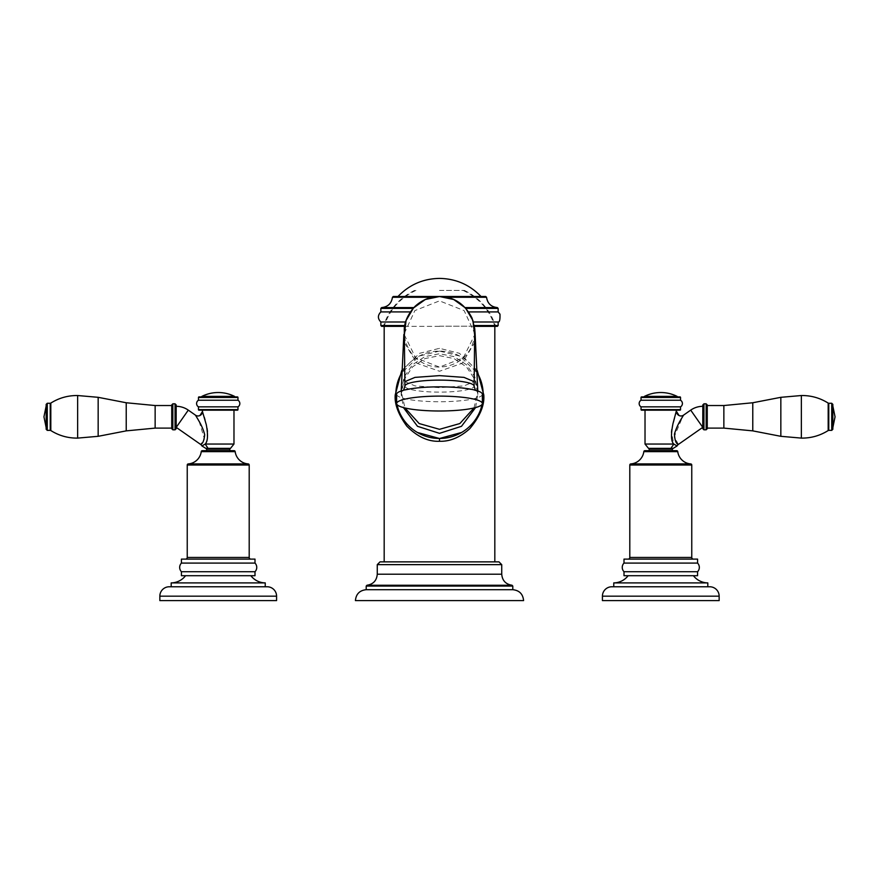 <?xml version="1.0" encoding="UTF-8"?>
<svg xmlns="http://www.w3.org/2000/svg" width="879" height="879" viewBox="0 0 879 879"><rect width="100%" height="100%" fill="white"/><g stroke="black" fill="none" stroke-linecap="round" stroke-linejoin="round"><path stroke-width="0.66" stroke-dasharray="4.39 3.3" d="M404.582 326.362L381.684 326.362M405.571 322L380.86 322M473.429 322L498.14 322M497.316 326.362L474.418 326.362M439.5 326.362L383.354 326.362L439.5 326.362M439.5 290.411L464.376 290.411L439.5 290.411M439.5 326.197L494.822 326.197L439.5 326.197M498.975 561.868L380.025 561.868M477.242 370.531L459.431 353.314L439.5 348.326L419.569 353.314L401.758 370.531M439.5 561.868L494.822 561.868L439.5 561.868M366.202 589.699L512.798 589.699M523.587 600.599L355.413 600.599M461.717 432.435L464.453 430.688M467.134 428.666L469.672 426.414M472.177 423.832L474.056 421.557M474.44 421.063L476.451 418.129M478.22 415.075L479.604 412.174M479.89 411.504L480.725 409.317M482.153 404.307L482.373 403.274A43.708 43.708 0 0 1 482.153 404.307M482.89 400L482.978 399.242M483.153 396.989L483.153 392.616M395.847 392.616L395.847 396.989M396.022 399.242L396.11 400M396.627 403.274L396.847 404.307A43.708 43.708 0 0 1 396.627 403.274M398.275 409.317L399.308 411.965M399.396 412.174L400.648 414.822M402.549 418.129L404.56 421.063M405.065 421.711L406.768 423.766M406.823 423.832L409.284 426.37M409.636 426.711L411.866 428.666M414.547 430.677L417.283 432.435M439.5 351.095L419.36 356.017L401.648 372.96A43.708 43.708 0 0 1 477.352 372.96L459.64 356.017L439.5 351.095L439.5 348.326M400.791 374.509L399.396 377.421M399.099 378.135L398.275 380.277M396.11 389.595L396.022 390.353M482.978 390.364L482.89 389.606M480.725 380.288L479.681 377.596M479.604 377.421L478.363 374.817M475.572 407.581L477.813 394.506L474.847 379.53L466.474 366.928L454.047 358.577L439.5 355.665L424.953 358.577L412.515 366.928L404.153 379.53L401.187 394.506L403.428 407.581M482.373 394.297A42.873 7.45 0 0 1 439.5 401.736A42.873 7.45 180 0 1 396.627 394.297M468.672 311.924L498.14 311.924M410.328 311.924L380.86 311.924M485.724 296.498L393.276 296.498M439.5 296.498L481.022 296.498L439.5 296.498M641.033 406.856L680.533 406.856M641.033 400.231L680.533 400.231M641.593 410.174L679.983 410.174M676.555 410.174L645.021 410.174L676.555 410.174M648.515 448.367L670.93 448.367L673.808 444.049L671.468 432.347M671.765 429.655L676.259 412.416M676.369 412.097L676.555 411.537M672.248 448.367L672.798 448.356M672.402 450.674L649.174 450.674L672.402 450.674M676.654 450.674L644.922 450.674M628.144 559.11L693.421 559.11L628.144 559.11M697.574 559.11L624.002 559.11M697.574 563.087L624.002 563.087M697.574 571.724L624.002 571.724M697.574 575.701L624.002 575.701M628.144 575.701L693.421 575.701L628.144 575.701M707.815 582.898L613.762 582.898M707.815 586.765L613.762 586.765L707.815 586.765M709.749 586.765L611.828 586.765M719.154 600.599L602.423 600.599M645.021 444.049L673.808 444.049L677.05 445.972M678.445 444.378L674.182 436.885L682.873 416.239M683.082 415.877L683.521 415.163M702.826 428.71L702.826 404.922M702.826 427.326L702.826 406.307M707.254 428.71L707.254 404.922M707.254 416.822L707.254 405.538L707.254 416.822M801.362 438.105L801.362 395.528M832.842 429.271L832.842 404.373M832.842 416.822L832.842 406.032L832.842 416.822M641.593 396.912L679.983 396.912M644.186 396.912L677.379 396.912L644.186 396.912M237.967 400.231L198.467 400.231M237.967 406.856L198.467 406.856M199.017 410.174L237.407 410.174M202.445 410.174L233.979 410.174L202.445 410.174M202.489 411.669L202.73 412.405M202.906 412.943L204.302 417.349M205.016 419.799L207.037 428.37M207.455 431.501L206.994 439.577M206.983 439.61L206.071 442.247M205.961 442.5L205.192 444.049L233.979 444.049M207.477 448.367L205.192 444.049L201.95 445.972M205.785 448.356L206.675 448.356M206.598 450.674L229.826 450.674L206.598 450.674M234.078 450.674L202.346 450.674M250.856 559.11L185.579 559.11L250.856 559.11M181.426 559.11L254.998 559.11M181.426 563.087L254.998 563.087M181.426 571.724L254.998 571.724M181.426 575.701L254.998 575.701M250.856 575.701L185.579 575.701L250.856 575.701M171.185 582.898L265.238 582.898M171.185 586.765L265.238 586.765L171.185 586.765M169.251 586.765L267.172 586.765M159.846 600.599L276.577 600.599M195.907 415.866L198.006 419.415M199.115 421.36L204.477 439.082L200.555 444.378M176.174 406.307L176.174 427.326M176.174 404.922L176.174 428.71M171.746 404.922L171.746 428.71M171.746 416.822L171.746 405.538L171.746 416.822M77.638 395.528L77.638 438.105M46.158 404.373L46.158 429.271M46.158 416.822L46.158 406.032L46.158 416.822M199.017 396.912L237.407 396.912M234.814 396.912L201.621 396.912L234.814 396.912M404.725 325.538L380.86 325.538M498.14 325.538L474.275 325.538M501.733 564.637L377.267 564.637M377.267 574.207L501.733 574.207M512.028 585.249L366.972 585.249M512.798 586.073L366.202 586.073M473.99 407.977L477.813 391.529L474.891 377.069L466.584 364.818L454.157 356.621L439.5 353.743L424.843 356.621L412.416 364.818L404.109 377.069L401.187 391.529L405.01 407.977M475.143 334.438L464.145 310.606L439.5 300.871L414.855 310.606L403.857 334.438M404.494 342.865L416.833 363.247L439.5 371.257L462.167 363.247L474.506 342.865M404.351 334.888L415.668 357.841L439.5 367.103L463.332 357.841L474.649 334.888M404.845 381.651L415.009 385.903L439.5 387.661L463.991 385.903L474.155 381.651M404.922 386.134A34.578 5.999 180 0 0 439.5 392.122A34.578 5.999 180 0 0 474.078 386.134M413.086 308.397L380.86 308.397M413.844 307.573L381.673 307.573M432.27 297.267L392.452 297.267M486.548 297.267L446.73 297.267M497.327 307.573L465.156 307.573M498.14 308.397L465.914 308.397M641.033 409.625L680.533 409.625M672.402 449.18L649.174 449.18M677.753 451.641L643.824 451.641M690.74 463.914L630.836 463.914M691.762 465.024L629.803 465.024M629.803 557.451L691.762 557.451M719.154 596.171L602.423 596.171M690.707 410.13L702.771 427.348M703.936 429.82L703.936 403.813M706.156 429.82L706.156 403.813M723.856 405.538L723.856 428.106M752.776 430.875L752.776 402.758M780.838 397.319L780.838 436.314M828.183 430.545L828.183 403.087M828.776 430.369L828.776 403.263M831.732 430.369L831.732 403.263M641.033 397.462L680.533 397.462M644.186 396.858L677.379 396.858M644.494 396.363L677.072 396.363M198.467 409.625L237.967 409.625M208.07 448.367L230.485 448.367M229.826 449.18L206.598 449.18M235.176 451.641L201.247 451.641M248.164 463.914L188.26 463.914M249.196 465.024L187.238 465.024M187.238 557.451L249.196 557.451M159.846 596.171L276.577 596.171M176.229 427.348L188.293 410.13M175.064 403.813L175.064 429.82M172.844 403.813L172.844 429.82M155.143 428.106L155.143 405.538M126.224 402.758L126.224 430.875M98.162 436.314L98.162 397.319M50.817 403.087L50.817 430.545M50.224 403.263L50.224 430.369M47.268 403.263L47.268 430.369M198.467 397.462L237.967 397.462M201.621 396.858L234.814 396.858M201.928 396.363L234.506 396.363M464.376 290.411C479.868 297.981 490.295 309.968 495.646 326.362M414.624 290.411C399.132 297.981 388.705 309.968 383.354 326.362M463.068 290.411C478.791 297.772 489.383 309.705 494.822 326.197L494.822 326.362M415.932 290.411C400.209 297.772 389.617 309.705 384.178 326.197L384.178 326.362M477.813 390.946L477.813 394.506M401.187 390.946L401.187 394.506M474.671 334.273C475.045 332.163 474.385 345.348 466.936 353.995C463.376 358.841 454.421 366.598 439.5 367.103C430.512 366.993 422.645 363.972 415.899 358.05C404.263 347.831 403.846 331.361 404.329 334.273M475.451 390.243L476.418 391.166C480 391.507 461.618 386.463 439.5 386.98C417.382 386.463 399 391.507 402.582 391.166L403.549 390.243"/><path stroke-width="1.32" d="M404.725 325.538L380.86 325.538L381.684 326.362L404.582 326.362M380.86 325.538L380.86 322L405.571 322M474.275 325.538L498.14 325.538L498.14 322L473.429 322M474.418 326.362L497.316 326.362L498.14 325.538M401.758 370.531L395.242 394.803C394.385 403.868 398.242 414.306 406.823 426.139C417.261 436.72 428.161 441.763 439.5 441.269C449.784 441.654 459.86 437.478 469.705 428.765C480.033 416.371 484.725 405.043 483.758 394.803L477.242 370.531M501.733 564.637L377.267 564.637L380.025 561.868L498.975 561.868L501.733 564.637L501.733 574.207L377.267 574.207C376.706 580.569 373.278 584.249 366.972 585.249L512.028 585.249L512.798 586.073L512.798 589.699L366.202 589.699C359.643 590.391 356.039 594.028 355.413 600.599L523.587 600.599C522.961 594.028 519.368 590.391 512.798 589.699M417.283 432.435L439.5 438.5L461.717 432.435M464.453 430.688L467.134 428.666M469.672 426.414L472.177 423.832M476.451 418.129L478.22 415.075M479.604 412.174L479.89 411.504M480.725 409.317L482.153 404.307A43.708 43.708 0 0 1 396.847 404.307L398.275 409.317M483.758 394.803L483.208 394.803A43.708 43.708 0 0 1 482.373 403.274L482.89 400M482.978 399.242L483.153 396.989M395.847 396.989L396.022 399.242M396.11 400L396.627 403.274A43.708 43.708 0 0 1 401.648 372.96L400.791 374.509M400.648 414.822L402.549 418.129M404.56 421.063L405.065 421.711M411.866 428.666L414.547 430.677M399.396 377.421L399.099 378.135M398.275 380.277L396.11 389.595M396.022 390.353L395.847 392.616M483.153 392.616L482.978 390.364M482.89 389.606L480.725 380.288M478.363 374.817L477.352 372.96A43.708 43.708 0 0 1 483.208 394.803M403.428 407.581L417.514 426.315L439.5 433.347L461.486 426.315L475.572 407.581M439.5 386.848A42.873 7.45 0 0 1 482.373 394.297L482.373 403.56A42.873 7.45 0 0 1 439.5 410.998A42.873 7.45 180 0 1 396.627 403.56L396.627 394.297A42.873 7.45 180 0 1 439.5 386.848M482.373 403.56A42.873 7.45 0 0 0 439.5 396.11A42.873 7.45 180 0 0 396.627 403.56M498.14 322C499.569 322.362 500.173 319.747 499.964 314.155L498.14 311.924L468.672 311.924M413.844 307.573L381.673 307.573L380.86 308.397L380.86 311.924L410.328 311.924M381.673 307.573C387.903 306.903 391.496 303.464 392.452 297.267L393.276 296.498L485.724 296.498L486.548 297.267L446.73 297.267M641.033 400.231L680.533 400.231L680.533 397.462L641.033 397.462L641.033 400.231A3.868 3.868 0 0 0 641.033 406.856L680.533 406.856L680.533 409.625L641.033 409.625L641.033 406.856M680.533 400.231A3.868 3.868 0 0 1 680.533 406.856M641.033 409.625A0.549 0.549 0 0 0 641.593 410.174L679.983 410.174A0.549 0.549 0 0 0 680.533 409.625M676.555 410.174L673.017 423.436C670.754 434.644 671.018 441.511 673.808 444.049L645.021 444.049L645.021 410.174M671.468 432.347L671.765 429.655M679.006 415.503L676.555 411.548A4.428 4.428 24.3 0 0 683.521 415.163L681.544 418.481C678.478 423.326 676.105 428.512 674.446 434.039C674.808 440.544 676.138 443.994 678.445 444.378L702.771 427.348L690.707 410.13L683.521 415.163M673.171 448.356L648.515 448.367A0.835 0.835 -90 0 1 649.174 449.18L672.402 449.18A0.835 0.835 90 0 1 673.215 448.356L670.93 448.367L673.808 444.049L677.05 445.972A4.428 4.428 155.6 0 1 678.445 444.378M672.402 449.18L672.402 450.674M649.174 449.18L649.174 450.674M691.762 557.451L629.803 557.451L629.803 465.024A1.11 1.11 0 0 1 630.836 463.914A14.108 14.108 0 0 0 643.824 451.641A1.11 1.11 0 0 1 644.922 450.674L676.654 450.674A1.11 1.11 0 0 1 677.753 451.641A14.108 14.108 0 0 0 690.74 463.914A1.11 1.11 0 0 1 691.762 465.024L691.762 557.451A1.659 1.659 0 0 0 693.421 559.11M629.803 557.451A1.659 1.659 0 0 1 628.144 559.11M697.574 559.11L624.002 559.11L624.002 563.087L697.574 563.087L697.574 559.11M697.574 571.724L624.002 571.724L624.002 575.701L697.574 575.701L697.574 571.724A6.197 6.197 0 0 0 697.574 563.087M624.002 571.724A6.197 6.197 0 0 1 624.002 563.087M707.815 586.765L707.815 582.898L613.762 582.898A18.426 18.426 0 0 0 628.144 575.701M707.815 582.898A18.426 18.426 0 0 1 693.421 575.701M613.762 586.765L613.762 582.898M709.749 586.765L611.828 586.765A9.405 9.405 0 0 0 602.423 596.171L602.423 600.599L719.154 600.599L719.154 596.171A9.405 9.405 0 0 0 709.749 586.765M690.707 410.13A21.129 21.129 0 0 1 702.826 406.307L702.771 427.348M703.936 429.82L703.936 403.813L702.826 404.922L702.826 428.71L703.936 429.82L706.156 429.82L707.254 428.71L707.254 404.922L706.156 403.813L706.156 429.82M780.838 436.314L780.838 397.319L801.362 395.528L801.362 438.105L780.838 436.314L752.776 430.875L752.776 402.758L723.856 405.538L723.856 428.106L752.776 430.875M832.842 404.373L832.842 429.271L831.732 430.369L831.732 403.263L832.842 404.373M680.533 397.462A0.549 0.549 0 0 0 679.983 396.912L641.593 396.912A0.549 0.549 0 0 0 641.033 397.462M677.379 396.912L644.186 396.912M677.379 396.858A0.549 0.549 90 0 0 677.072 396.363L644.494 396.363A0.549 0.549 -90 0 0 644.186 396.858M677.072 396.363A36.511 36.511 0 0 0 644.494 396.363M237.967 397.462L198.467 397.462A0.549 0.549 0 0 1 199.017 396.912L237.407 396.912A0.549 0.549 0 0 1 237.967 397.462L237.967 400.231A3.868 3.868 0 0 1 237.967 406.856L198.467 406.856L198.467 409.625A0.549 0.549 0 0 0 199.017 410.174L237.407 410.174A0.549 0.549 0 0 0 237.967 409.625L198.467 409.625M237.967 400.231L198.467 400.231A3.868 3.868 0 0 0 198.467 406.856M237.967 406.856L237.967 409.625M202.445 410.174L202.445 411.548A4.428 4.428 -24.3 0 1 195.479 415.163L197.852 419.14C201.258 424.733 203.532 429.93 204.675 434.709C204.049 440.742 202.675 443.961 200.555 444.378L176.174 427.326L176.174 406.307A21.129 21.129 0 0 1 188.293 410.13L195.479 415.163M204.302 417.349L205.016 419.799M207.037 428.37L207.455 431.501M233.979 410.174L233.979 444.049L205.192 444.049C207.829 441.555 208.191 435.105 206.29 424.7L202.445 411.537L199.994 415.503M206.598 450.674L206.598 449.18A0.835 0.835 -90 0 0 205.785 448.356L208.07 448.367L205.192 444.049L201.95 445.972A4.428 4.428 -155.6 0 0 200.555 444.378M206.598 449.18L229.826 449.18A0.835 0.835 90 0 1 230.485 448.367L205.785 448.356L201.95 445.972M229.826 449.18L229.826 450.674M249.196 557.451L187.238 557.451L187.238 465.024A1.11 1.11 0 0 1 188.26 463.914A14.108 14.108 0 0 0 201.247 451.641A1.11 1.11 0 0 1 202.346 450.674L234.078 450.674A1.11 1.11 0 0 1 235.176 451.641A14.108 14.108 0 0 0 248.164 463.914A1.11 1.11 0 0 1 249.196 465.024L249.196 557.451A1.659 1.659 0 0 0 250.856 559.11M187.238 557.451A1.659 1.659 0 0 1 185.579 559.11M181.426 559.11L254.998 559.11L254.998 563.087L181.426 563.087L181.426 559.11M181.426 571.724L254.998 571.724L254.998 575.701L181.426 575.701L181.426 571.724A6.197 6.197 0 0 1 181.426 563.087M254.998 571.724A6.197 6.197 0 0 0 254.998 563.087M171.185 586.765L171.185 582.898L265.238 582.898A18.426 18.426 0 0 1 250.856 575.701M171.185 582.898A18.426 18.426 0 0 0 185.579 575.701M265.238 586.765L265.238 582.898M169.251 586.765L267.172 586.765A9.405 9.405 0 0 1 276.577 596.171L276.577 600.599L159.846 600.599L159.846 596.171A9.405 9.405 0 0 1 169.251 586.765M198.006 419.415L199.115 421.36M175.064 403.813L175.064 429.82L176.174 428.71L176.174 404.922L175.064 403.813L172.844 403.813L171.746 404.922L171.746 428.71L172.844 429.82L172.844 403.813M50.817 430.545L50.817 403.087L50.224 403.263L50.224 430.369L50.817 430.545C59.014 435.687 67.958 438.214 77.638 438.105L77.638 395.528L98.162 397.319L98.162 436.314L126.224 430.875L126.224 402.758L155.143 405.538L155.143 428.106L126.224 430.875M46.158 416.822L46.158 404.373L47.268 403.263L47.268 430.369L46.158 429.271L46.158 416.822M198.467 397.462L198.467 400.231M234.814 396.858L201.621 396.858A0.549 0.549 -90 0 1 201.928 396.363A36.511 36.511 0 0 1 234.506 396.363A0.549 0.549 90 0 1 234.814 396.858L234.814 396.912M366.972 585.249L366.202 586.073L512.798 586.073M439.5 441.269L439.5 438.5M395.242 394.803L395.792 394.803M405.01 407.977L419.14 423.546L439.5 429.315L459.86 423.546L473.99 407.977M474.649 334.888L472.924 320.483L465.518 307.98L453.707 299.508L439.5 296.52C430.446 296.498 422.305 299.772 415.064 306.332C403.263 318.912 404.439 330.13 404.263 328.713L404.494 342.865M474.506 342.865L475.143 334.438L477.813 391.529M475.143 334.438L474.737 328.713L472.067 318.165C464.826 303.969 453.971 296.75 439.5 296.52L425.293 299.508L413.482 307.98L406.076 320.483L404.351 334.888M474.671 334.273L474.155 381.651L464.024 377.388L439.5 375.63L414.976 377.388L404.845 381.651L404.878 386.134M475.451 390.243L474.078 386.123A34.578 5.999 180 0 0 439.5 380.113A34.578 5.999 180 0 0 404.922 386.123L403.549 390.243M380.86 308.397L413.086 308.397M392.452 297.267L432.27 297.267M465.156 307.573L497.327 307.573C491.097 306.903 487.504 303.464 486.548 297.267M465.914 308.397L498.14 308.397L498.14 311.924M643.824 451.641L677.753 451.641M630.836 463.914L690.74 463.914M629.803 465.024L691.762 465.024M719.154 596.171L602.423 596.171M673.215 448.356L677.05 445.972M828.183 430.545L828.776 430.369L828.776 403.263L828.183 403.087L828.183 430.545C819.986 435.687 811.042 438.214 801.362 438.105M201.247 451.641L235.176 451.641M188.26 463.914L248.164 463.914M187.238 465.024L249.196 465.024M159.846 596.171L276.577 596.171M188.293 410.13L176.229 427.348M234.506 396.363L201.928 396.363M384.178 561.868L384.178 326.197M377.267 564.637L377.267 574.207M501.733 574.207C502.294 580.569 505.722 584.249 512.028 585.249M366.202 586.073L366.202 589.699M494.822 561.868L494.822 326.197M403.857 334.438L401.187 391.529M404.329 334.273L404.845 381.651M474.155 381.651L474.122 386.134M380.86 311.924C377.596 315.286 377.596 318.637 380.86 322M497.327 307.573L498.14 308.397M481.022 296.498C469.694 284.708 455.849 278.676 439.5 278.401C423.151 278.676 409.306 284.708 397.978 296.498M648.515 448.367L645.021 444.049M676.555 411.537L679.049 415.525M703.936 403.813L706.156 403.813M707.254 405.538L723.856 405.538M707.254 428.106L723.856 428.106M752.776 402.758L780.838 397.319M828.183 403.087C819.986 397.945 811.042 395.429 801.362 395.528M828.776 430.369L831.732 430.369M828.776 403.263L831.732 403.263M832.842 427.601L835.05 416.822L832.842 406.032M230.485 448.367L233.979 444.049M202.445 411.537L199.951 415.525M175.064 429.82L172.844 429.82M171.746 405.538L155.143 405.538M171.746 428.106L155.143 428.106M126.224 402.758L98.162 397.319M77.638 438.105L98.162 436.314M50.817 403.087C59.014 397.945 67.958 395.429 77.638 395.528M50.224 430.369L47.268 430.369M50.224 403.263L47.268 403.263M46.158 427.601L43.95 416.822L46.158 406.032"/></g></svg>

